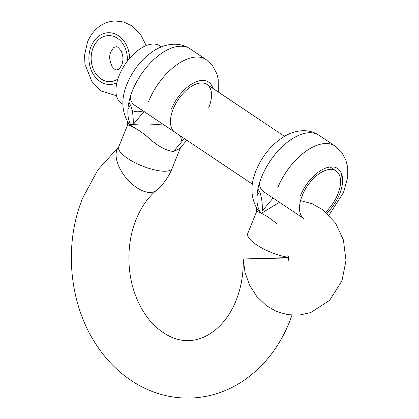 <?xml version="1.0" encoding="UTF-8"?>
<svg xmlns="http://www.w3.org/2000/svg" width="419" height="419" viewBox="0 0 419 419"><rect width="100%" height="100%" fill="white"/><g stroke="black" fill="none" stroke-linecap="round" stroke-linejoin="round"><path stroke-width="0.63" d="M122.887 104.289L121.337 103.247A34.536 18.551 -56.2 0 1 119.221 75.357A34.536 18.551 -56.2 0 1 159.791 45.865L161.346 46.907M302.251 195.5A28.78 15.461 -56.2 0 1 336.059 170.926A28.78 15.461 -56.2 0 1 337.824 194.17A28.78 15.461 -56.2 0 1 325.673 212.035A28.78 15.461 123.8 0 0 337.824 194.17A28.78 15.461 123.8 0 0 336.059 170.926A28.78 15.461 123.8 0 0 302.251 195.5A28.78 15.461 123.8 0 0 304.016 218.744A28.78 15.461 -56.2 0 1 302.251 195.5M208.762 107.678A28.78 15.461 123.8 0 0 207.002 84.434A28.78 15.461 123.8 0 0 173.194 109.008A28.78 15.461 123.8 0 0 174.953 132.252L134.625 105.221A28.78 15.461 -56.2 0 1 130.246 96.978A28.78 15.461 123.8 0 0 134.625 105.221L252.406 184.156M143.141 110.93A34.536 18.551 -56.2 0 1 131.419 110.003M288.466 257.947L243.24 258.989L288.44 257.57M288.413 257.318A28.78 8.82 -158 0 1 256.674 244.885A28.78 8.82 -158 0 1 247.776 233.441L256.727 211.276L260.812 212.894L267.977 216.906L276.943 223.704M264.248 210.914L259.675 211.082M256.732 211.276L256.638 208.285M118.708 146.954A28.78 15.199 50.1 0 0 123.437 174.419A28.78 15.199 50.1 0 0 150.583 192.457A28.78 15.199 50.1 0 0 156.381 190.409C163.347 184.48 168.579 177.185 172.083 168.506A28.78 8.82 22 0 1 165.563 171.24A28.78 8.82 22 0 1 134.363 162.352A28.78 8.82 22 0 1 118.713 146.943L127.669 124.783L131.749 126.402C135.929 128.177 141.308 131.781 147.881 137.212C157.172 145.833 165.72 150.604 173.529 151.526L179.756 148.562L186.79 140.182M163.42 124.516A17.268 8.579 -124.8 0 0 164.353 125.181C152.107 123.856 141.722 123.631 133.2 124.495L130.613 124.584M181.825 141.575L180.484 135.992A17.268 8.579 -124.8 0 0 181.417 136.578M259.309 183.47A28.78 15.461 123.8 0 0 263.682 191.713L304.016 218.744L263.682 191.713M273.104 198.025L262.263 210.987C262.561 203.561 261.692 197.145 259.649 191.734A17.268 14.283 -35.7 0 0 256.978 195.909M173.529 151.526L184.376 138.563M144.042 111.533L133.2 124.495C133.499 117.069 132.629 110.647 130.592 105.242A17.268 14.283 -35.7 0 0 127.921 109.417M319.042 135.269C313.789 131.88 308.065 130.372 301.858 130.744C295.714 131.189 289.864 133.085 284.297 136.426C271.748 144.277 262.388 155.533 256.229 170.177C250.023 184.748 250.52 197.998 257.732 209.924A17.268 14.283 -35.7 0 0 257.743 209.94A17.268 14.283 -35.7 0 0 260.812 212.894A48.929 26.282 123.8 0 1 261.571 177.048A48.929 26.282 123.8 0 1 319.042 135.269L335.179 146.084L341.715 152.312L345.9 160.273L347.262 165.62L347.267 179.013L343.512 192.462L329.02 215.146M189.985 48.777C184.732 45.388 179.002 43.88 172.796 44.252C166.657 44.697 160.802 46.588 155.239 49.934C142.685 57.785 133.331 69.035 127.172 83.685C120.96 98.256 121.458 111.506 128.67 123.432A17.268 14.283 -35.7 0 0 128.68 123.448A17.268 14.283 -35.7 0 0 131.749 126.402A48.929 26.282 123.8 0 1 132.509 90.556A48.929 26.282 123.8 0 1 189.985 48.777L206.117 59.592L212.653 65.814L216.843 73.781L218.199 79.128L218.283 91.997M129.607 58.346A25.905 20.358 -92.1 0 0 113.722 33.447A25.905 20.358 -92.1 0 0 91.101 46.441A25.905 20.358 -92.1 0 0 94.228 75.739A25.905 20.358 -92.1 0 0 116.854 82.8M117.891 79.029A23.024 18.096 87.9 0 1 96.621 74.802A23.024 18.096 87.9 0 1 93.118 47.792A23.024 18.096 87.9 0 1 114.324 36.631A23.024 18.096 87.9 0 1 127.266 61.258M277.703 187.859A48.929 26.282 -56.2 0 1 335.179 146.084M341.726 174.152A48.929 26.282 -56.2 0 1 340.438 179.17M326.899 213.114A31.661 17.006 123.8 0 0 339.605 194.102A31.661 17.006 123.8 0 0 331.329 166.893A31.661 17.006 123.8 0 0 300.475 195.568M148.64 101.367A48.929 26.282 -56.2 0 1 206.117 59.592M212.663 87.66A48.929 26.282 -56.2 0 1 212.553 88.158M212.883 88.378A31.661 17.006 123.8 0 0 194.102 82.716A31.661 17.006 123.8 0 0 171.413 109.076M259.649 191.734A31.661 17.006 -56.2 0 1 258.02 188.487M130.592 105.242A31.661 17.006 -56.2 0 1 128.958 101.995M116.508 95.747L101.021 90.965L92.421 82.779L84.952 64.269L84.57 55.151L87.54 41.863C93.385 28.827 102.529 21.856 114.963 20.95L123.741 22.034L131.849 25.805L140.396 34.023L146.215 45.592M115.932 46.834C114.314 47.646 114.277 45.86 110.904 51.841C108.924 55.816 109.375 60.776 112.266 66.71C114.209 69.161 115.723 70.203 116.796 69.842C118.42 69.041 118.493 70.769 121.824 64.835C123.427 60.456 123.301 56.088 121.458 51.731C119.043 47.897 117.205 46.263 115.932 46.834M336.059 170.926L330.177 166.982L336.059 170.926M284.449 136.337L207.002 84.434M156.381 190.409C148.085 197.276 141.339 206.949 136.133 219.425C126.386 242.863 126.491 274.068 136.552 298.061C141.35 309.583 147.519 318.938 155.067 326.123C166.327 336.357 177.672 341.155 189.095 340.532C207.206 340.155 226.449 324.982 236.028 300.575C241.166 287.78 243.57 273.921 243.24 258.989L245.015 272.423L249.541 285.088L256.658 296.322L266.107 305.456L276.304 311.39L287.581 314.69L299.302 315.093L310.762 312.558L329.716 300.261L341.956 280.803L345.994 260.56L343.423 239.993L335.556 223.154L322.981 209.888L312.328 203.817L300.549 200.612M118.755 146.839L97.983 169.742L82.768 197.862C63.568 244.371 68.92 303.66 96.339 344.827C106.861 360.885 119.85 373.659 135.316 383.149C152.773 393.677 171.418 398.642 191.247 398.05C210.825 397.175 228.853 390.964 245.33 379.42C264.928 365.316 279.614 346.22 289.398 322.138L292.006 315.188M261.556 213.234L278.284 202.979L279.745 202.482M287.827 255.328L287.827 255.328C288.607 255.375 288.408 261.817 288.026 260.644L288.026 260.639M172.083 168.506L180.542 147.577M127.669 124.789L127.575 121.788"/></g></svg>
